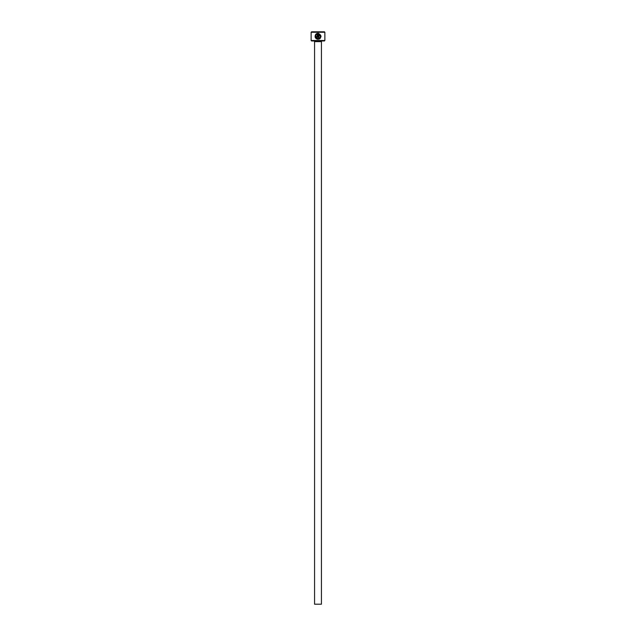 <?xml version="1.0" encoding="UTF-8"?>
<svg xmlns="http://www.w3.org/2000/svg" width="636" height="636" viewBox="0 0 636 636"><rect width="100%" height="100%" fill="white"/><g stroke="black" fill="none" stroke-linecap="round" stroke-linejoin="round"><path stroke-width="0.95" d="M318.04 38.732C320.838 37.659 321.14 36.109 318.946 34.066L318.946 37.524L318.342 37.524L318.342 33.303C321.951 35.497 321.856 37.508 318.04 39.337C315.21 38.669 314.43 37.023 315.695 34.4L316.124 34.829C315.17 36.912 315.806 38.216 318.04 38.732L315.631 36.085M319.177 39.114L320.123 38.502M320.131 38.502L321.061 36.419M317.133 36.618L316.529 36.618L317.133 36.618L317.133 34.066L316.124 33.97L317.738 33.303L317.738 36.618L316.831 37.524L315.925 36.618L316.529 36.618M324.869 40.497L324.408 40.958L311.592 40.958L311.131 40.497L324.869 40.497L324.869 32.261L311.131 32.261L311.592 31.8L324.408 31.8L324.869 32.261M321.434 604.2L314.566 604.2L314.566 41.642L321.434 41.642L321.434 604.2M313.882 40.958A0.684 0.684 0 0 1 314.566 41.642M322.118 40.958A0.684 0.684 0 0 0 321.434 41.642M311.131 40.497L311.131 32.261M316.553 34.4L317.133 34.066M316.879 33.517L316.124 33.97M315.313 37.627L316.418 38.868M318.946 34.066L320.417 36.777"/></g></svg>
